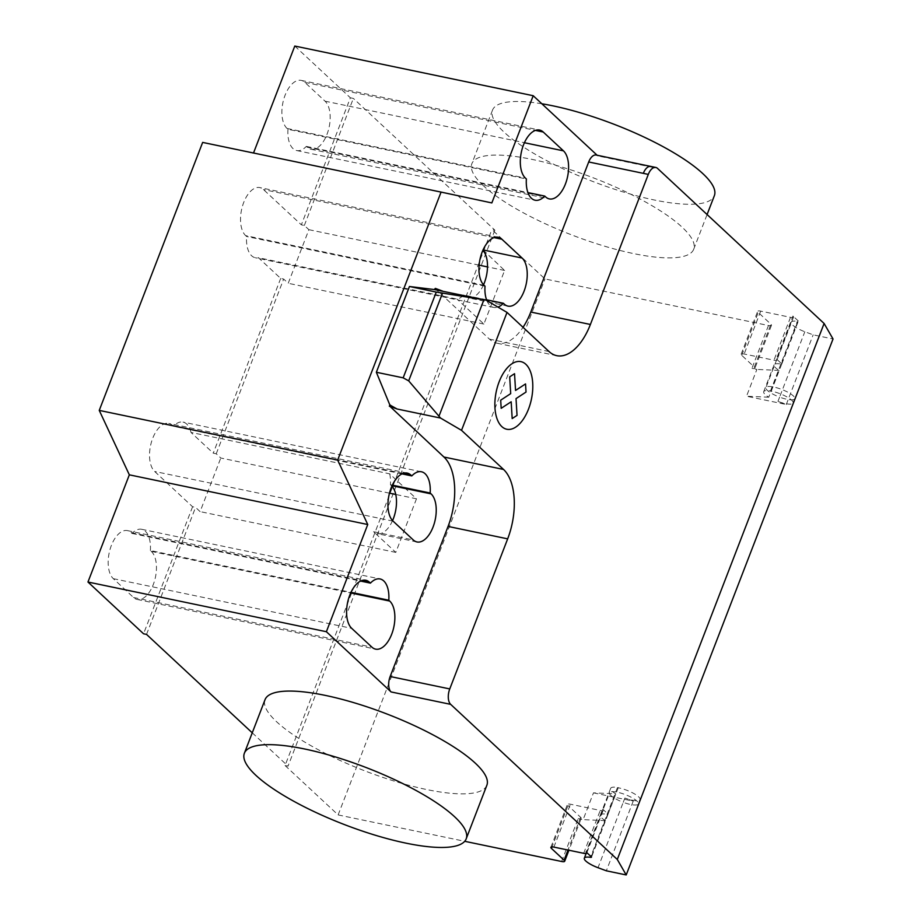 <?xml version="1.0" encoding="UTF-8"?>
<svg xmlns="http://www.w3.org/2000/svg" width="921" height="921" viewBox="0 0 921 921"><rect width="100%" height="100%" fill="white"/><g stroke="black" fill="none" stroke-linecap="round" stroke-linejoin="round"><path stroke-width="0.69" stroke-dasharray="4.61 3.45" d="M541.836 103.774A118.878 30.508 -158.9 0 0 492.539 110.083A118.878 30.508 -158.9 0 0 504.121 132.187A118.878 30.508 -158.9 0 0 624.058 192.224A118.878 30.508 -158.9 0 0 714.362 195.678M483.433 185.777A118.878 30.508 21.1 0 1 471.863 163.685A118.878 30.508 21.1 0 1 562.167 167.138A118.878 30.508 21.1 0 1 682.116 227.188A118.878 30.508 21.1 0 1 693.686 249.28A118.878 30.508 21.1 0 1 603.382 245.826A118.878 30.508 21.1 0 1 483.433 185.777M486.864 785.256A118.878 30.508 21.1 0 1 396.56 781.802A118.878 30.508 21.1 0 1 276.622 721.765A118.878 30.508 21.1 0 1 265.041 699.672M150.388 550.528A25.558 13.32 101.8 0 0 141.661 529.287A25.558 13.32 101.8 0 0 132.025 533.432L131.093 532.568A25.558 13.32 101.8 0 0 127.42 530.6A25.558 13.32 101.8 0 0 110.117 549.123A25.558 13.32 101.8 0 0 113.306 578.664L133.522 597.487A25.558 13.32 101.8 0 0 137.206 599.456A25.558 13.32 101.8 0 0 154.509 580.932A25.558 13.32 101.8 0 0 151.309 551.391L150.388 550.528L350.97 592.33M132.025 533.432L360.606 581.07M287.962 129.308A25.558 13.32 101.8 0 0 296.689 150.549A25.558 13.32 101.8 0 0 306.325 146.393L307.257 147.256A25.558 13.32 101.8 0 0 310.93 149.237A25.558 13.32 101.8 0 0 328.233 130.701A25.558 13.32 101.8 0 0 325.044 101.172L304.828 82.349A25.558 13.32 101.8 0 0 301.144 80.369A25.558 13.32 101.8 0 0 283.841 98.904A25.558 13.32 101.8 0 0 287.041 128.445L287.962 129.308L526.375 178.985M306.325 146.393L527.917 192.581M491.837 202.931L253.517 153.001M597.107 155.223L597.89 155.948A11.892 6.194 101.8 0 0 596.175 155.039M434.85 288.296L489.431 339.112A53.499 27.872 101.8 0 0 497.133 343.245A53.499 27.872 101.8 0 0 523.024 327.312M389.456 493.161L220.787 458.013L216.239 453.777L213.258 453.155L191.004 432.433L389.675 473.831L416.488 498.791L395.765 494.473M392.334 485.137L390.423 484.734L391.356 485.597A25.558 13.32 -78.2 0 1 391.886 486.127M389.675 473.831A25.558 13.32 -78.2 0 1 390.423 484.734M191.004 432.433A25.558 13.32 101.8 0 0 183.026 422.094A25.558 13.32 101.8 0 0 173.39 426.239L172.457 425.375A25.558 13.32 101.8 0 0 168.785 423.407A25.558 13.32 101.8 0 0 151.481 441.93A25.558 13.32 101.8 0 0 154.67 471.471L192.581 506.757L195.563 507.379L200.11 511.615L220.787 458.013M401.959 473.866L173.39 426.239M486.553 299.774L463.643 294.996A25.558 13.32 -78.2 0 1 457.104 299.106L258.421 257.707L280.686 278.43L283.668 279.051L288.215 283.288L308.892 229.686L304.344 225.449L301.363 224.828L263.464 189.542A25.558 13.32 101.8 0 0 259.78 187.573A25.558 13.32 101.8 0 0 242.476 206.097A25.558 13.32 101.8 0 0 245.677 235.638L246.598 236.501A25.558 13.32 101.8 0 0 255.324 257.742A25.558 13.32 101.8 0 0 258.421 257.707M486.887 300.637A25.558 13.32 101.8 0 0 493.737 307.43A25.558 13.32 101.8 0 0 497.904 307.084M485.01 286.178L246.598 236.501M483.053 249.913L504.593 270.463L483.905 324.065L457.104 299.106M483.905 324.065L288.215 283.288M504.593 270.463L487.497 266.906M479.116 265.156L308.892 229.686M416.488 498.791L395.8 552.393L373.569 531.693L413.299 539.971M395.8 552.393L200.11 511.615M483.56 284.785A25.558 13.32 -78.2 0 1 468.248 297.84A25.558 13.32 -78.2 0 1 464.564 295.86L463.643 294.996M216.239 453.777L283.668 279.051M280.686 278.43L213.258 453.155M294.789 46.05L350.383 97.799L301.363 224.828M350.383 97.799L353.365 98.42L494.865 230.158L491.883 229.536L544.944 278.936L768.459 325.516A5.94 1.531 -158.9 0 0 771.476 325.297A5.94 1.531 -158.9 0 0 770.9 324.192L758.259 312.438A5.94 1.531 21.1 0 1 757.684 311.333A5.94 1.531 21.1 0 1 760.7 311.114L790.506 317.331A5.94 1.531 -158.9 0 0 793.522 317.112A5.94 1.531 -158.9 0 0 792.946 316.007L798.07 320.773A2.383 0.61 21.1 0 1 798.3 321.222A2.383 0.61 21.1 0 1 797.344 321.348A15.45 3.972 -158.9 0 0 791.162 322.212A15.45 3.972 -158.9 0 0 804.827 331.733L813.162 334.83L833.033 338.974M304.344 225.449L353.365 98.42M392.553 520.618A25.558 13.32 -78.2 0 1 377.242 533.662A25.558 13.32 -78.2 0 1 373.569 531.693M253.425 153.243L202.655 142.41M192.581 506.757L143.561 633.786M146.543 634.408L195.563 507.379M494.865 230.158L288.043 766.134L285.061 765.524L491.883 229.536M252.25 732.817L288.043 766.134M768.759 397.204L746.528 396.226L786.281 404.503L777.946 401.406A15.45 3.972 -158.9 0 0 793.108 403.018A15.45 3.972 -158.9 0 0 786.05 396.433A15.45 3.972 -158.9 0 0 770.463 391.034A2.383 0.61 -158.9 0 0 771.326 390.988A16.048 4.121 -158.9 0 0 763.716 391.667A16.048 4.121 -158.9 0 0 768.759 397.204L779.108 370.403A16.048 4.121 21.1 0 1 774.066 364.877A16.048 4.121 21.1 0 1 781.676 364.186A2.383 0.61 -158.9 0 0 781.756 364.094A2.383 0.61 -158.9 0 0 781.526 363.657L776.403 358.891L792.946 316.007M593.481 792.854L633.234 801.132L624.899 798.035A15.45 3.972 -158.9 0 0 640.072 799.635A15.45 3.972 -158.9 0 0 633.003 793.062A15.45 3.972 -158.9 0 0 617.415 787.651A2.383 0.61 -158.9 0 0 618.29 787.616A16.048 4.121 -158.9 0 0 610.681 788.295A16.048 4.121 -158.9 0 0 615.723 793.833L593.481 792.854L583.143 819.644L578.181 818.619A5.94 1.531 21.1 0 0 581.209 818.401L568.925 850.233M285.061 765.524L338.134 814.924L464.702 841.299M624.899 798.035L623.241 802.318A15.45 3.972 21.1 0 1 609.575 792.797A15.45 3.972 21.1 0 1 615.758 791.945A15.45 3.972 21.1 0 1 631.357 797.344A15.45 3.972 21.1 0 1 638.414 803.929A15.45 3.972 21.1 0 1 623.241 802.318L598.017 867.709M633.234 801.132L606.34 870.806M617.415 787.651L590.879 856.415M618.29 787.616L607.941 814.417A2.383 0.61 -158.9 0 0 608.021 814.325A2.383 0.61 -158.9 0 0 607.791 813.876L602.679 809.11L586.124 851.994M602.679 809.11A5.94 1.531 21.1 0 1 603.255 810.215A5.94 1.531 21.1 0 1 600.239 810.434L570.433 804.217A5.94 1.531 -158.9 0 0 567.417 804.436A5.94 1.531 -158.9 0 0 567.992 805.541L552.036 846.883M610.681 788.295L600.331 815.097A16.048 4.121 21.1 0 0 605.373 820.634L615.723 793.833M600.331 815.097A16.048 4.121 21.1 0 1 607.941 814.417M581.209 818.401A5.94 1.531 21.1 0 0 580.621 817.295L567.992 805.541M605.373 820.634L583.143 819.644M338.134 814.924L544.944 278.936M776.403 358.891A5.94 1.531 21.1 0 1 776.979 359.996A5.94 1.531 21.1 0 1 773.962 360.203L744.156 353.998A5.94 1.531 -158.9 0 0 741.14 354.205A5.94 1.531 -158.9 0 0 741.716 355.31L754.357 367.076A5.94 1.531 21.1 0 1 754.932 368.181A5.94 1.531 21.1 0 1 751.916 368.388L756.866 369.425L746.528 396.226M786.281 404.503L813.162 334.83M777.946 401.406L779.603 397.124A15.45 3.972 21.1 0 1 765.927 387.603A15.45 3.972 21.1 0 1 772.12 386.739A15.45 3.972 21.1 0 1 787.708 392.139A15.45 3.972 21.1 0 1 794.765 398.724A15.45 3.972 21.1 0 1 779.603 397.124L804.827 331.733M771.326 390.988L781.676 364.186M770.463 391.034L797.344 321.348M779.108 370.403L756.866 369.425M113.306 578.664L351.718 628.352M131.093 532.568L361.665 580.621M133.522 597.487L371.934 647.164M151.309 551.391L350.694 592.94M325.044 101.172L524.417 142.72M304.828 82.349L535.4 130.391M287.041 128.445L525.454 178.121M307.257 147.256L545.669 196.944M650.813 166.425A11.892 6.194 -78.2 0 1 652.529 167.334L657.49 168.37M652.529 167.334L597.89 155.948M549.043 351.534L489.431 339.112M403.03 473.429L172.457 425.375M393.083 521.148L154.67 471.471M494.036 237.595L263.464 189.542M504.305 304.137L464.564 295.86M484.089 285.326L245.677 235.638M392.058 485.747L391.356 485.597M607.791 813.876L591.247 856.76M583.684 853.307L600.239 810.434M553.889 847.101L570.433 804.217M580.621 817.295L567.992 850.037M561.637 861.492L578.181 818.619M768.459 325.516L751.916 368.388M781.526 363.657L798.07 320.773M790.506 317.331L773.962 360.203M760.7 311.114L744.156 353.998M741.716 355.31L758.259 312.438M754.357 367.076L770.9 324.192M492.539 110.083L471.863 163.685M127.42 530.6L365.833 580.276M137.206 599.456L375.618 649.144M141.661 529.287L380.074 578.964M301.144 80.369L539.556 130.057M296.689 150.549L535.101 200.225M310.93 149.237L549.342 198.913M497.133 343.245L556.733 355.667M421.438 471.771L183.026 422.094M407.197 473.083L168.785 423.407M493.737 307.43L255.324 257.742M507.978 306.117L468.248 297.84M498.192 237.25L259.78 187.573M416.983 541.951L377.242 533.662M693.686 249.28L707.086 214.547M586.17 853.456L609.575 792.797M608.021 814.325L591.478 857.198M586.873 852.685L603.255 810.215M550.873 847.308L567.417 804.436M640.072 799.635L638.414 803.929M791.162 322.212L765.927 387.603M781.756 364.094L798.3 321.222M793.522 317.112L776.979 359.996M741.14 354.205L757.684 311.333M793.108 403.018L794.765 398.724M774.066 364.877L763.716 391.667M771.476 325.297L754.932 368.181"/><path stroke-width="1.38" d="M707.086 214.547L714.362 195.678A118.878 30.508 -158.9 0 0 702.792 173.585A118.878 30.508 -158.9 0 0 541.836 103.774M255.934 775.367A118.878 30.508 -158.9 0 0 375.883 835.405A118.878 30.508 -158.9 0 0 466.187 838.858A118.878 30.508 -158.9 0 0 454.617 816.766A118.878 30.508 -158.9 0 0 334.668 756.717A118.878 30.508 -158.9 0 0 244.364 753.263A118.878 30.508 -158.9 0 0 255.934 775.367M244.364 753.263L265.041 699.672A118.878 30.508 21.1 0 1 355.345 703.126A118.878 30.508 21.1 0 1 475.294 763.164A118.878 30.508 21.1 0 1 486.864 785.256L466.187 838.858M351.718 628.352A25.558 13.32 -78.2 0 1 348.529 598.811A25.558 13.32 -78.2 0 1 365.833 580.276A25.558 13.32 -78.2 0 1 369.505 582.256L370.438 583.12A25.558 13.32 -78.2 0 1 380.074 578.964A25.558 13.32 -78.2 0 1 388.8 600.216L389.721 601.068A25.558 13.32 -78.2 0 1 392.922 630.609A25.558 13.32 -78.2 0 1 375.618 649.144A25.558 13.32 -78.2 0 1 371.934 647.164L351.718 628.352M350.97 592.33L388.8 600.216M360.606 581.07L370.438 583.12M543.24 132.025L563.456 150.848A25.558 13.32 -78.2 0 1 566.645 180.389A25.558 13.32 -78.2 0 1 549.342 198.913A25.558 13.32 -78.2 0 1 545.669 196.944L544.737 196.081A25.558 13.32 -78.2 0 1 535.101 200.225A25.558 13.32 -78.2 0 1 526.375 178.985L525.454 178.121A25.558 13.32 -78.2 0 1 522.253 148.58A25.558 13.32 -78.2 0 1 539.556 130.057A25.558 13.32 -78.2 0 1 543.24 132.025L535.4 130.391M527.917 192.581L544.737 196.081M367.744 524.521L129.331 474.833L87.967 582.026L326.379 631.714L367.744 524.521L337.662 460.074L441.067 192.086L491.837 202.931L533.201 95.726L294.789 46.05L253.517 153.001M655.775 167.449A11.892 6.194 101.8 0 0 648.303 174.391L643.33 173.355A11.892 6.194 -78.2 0 1 650.813 166.425L655.775 167.449A11.892 6.194 101.8 0 1 657.49 168.37L824.099 323.478L617.289 859.466L450.668 704.358A11.892 6.194 -78.2 0 1 449.759 688.931L507.667 538.854A53.499 27.872 101.8 0 0 503.534 469.445L461.525 430.337L440.549 418.053L408.682 380.857L403.168 377.84L436.266 292.084L486.046 300.142L507.022 312.415L461.525 430.337M650.813 166.425L596.175 155.039A11.892 6.194 101.8 0 0 588.703 161.969L530.784 312.046A53.499 27.872 101.8 0 1 523.024 327.312M507.022 312.415L549.043 351.534A53.499 27.872 101.8 0 0 556.733 355.667A53.499 27.872 101.8 0 0 590.396 324.468L648.303 174.391M442.483 293.246L408.682 380.857M390.389 405.079L389.905 406.334L397.055 408.993L389.836 404.964L376.355 372.257L409.442 286.5L436.266 292.084M376.355 372.257L403.168 377.84M409.442 286.5L434.367 289.551L486.046 300.142M442.552 291.071L435.403 288.411L434.919 289.666M434.367 289.551L435.403 288.411M507.667 538.854L448.067 526.432A53.499 27.872 101.8 0 0 443.934 457.023L389.905 406.334M397.055 408.993L440.549 418.053M389.836 404.964L389.353 406.219M395.765 494.473L389.456 493.161M411.802 475.915L410.87 475.063A25.558 13.32 101.8 0 0 407.197 473.083A25.558 13.32 101.8 0 0 389.894 491.618A25.558 13.32 101.8 0 0 393.083 521.148L413.299 539.971A25.558 13.32 101.8 0 0 416.983 541.951A25.558 13.32 101.8 0 0 434.286 523.416A25.558 13.32 101.8 0 0 431.086 493.875L430.165 493.011A25.558 13.32 101.8 0 0 421.438 471.771A25.558 13.32 101.8 0 0 411.802 475.915L401.959 473.866M430.165 493.011L392.334 485.137M497.904 307.084A25.558 13.32 101.8 0 0 503.373 303.274L486.553 299.774M503.373 303.274L504.305 304.137A25.558 13.32 101.8 0 0 507.978 306.117A25.558 13.32 101.8 0 0 525.292 287.582A25.558 13.32 101.8 0 0 522.092 258.041L501.876 239.23A25.558 13.32 101.8 0 0 498.192 237.25A25.558 13.32 101.8 0 0 480.889 255.785A25.558 13.32 101.8 0 0 484.089 285.326L485.01 286.178A25.558 13.32 101.8 0 0 486.887 300.637M487.497 266.906L479.116 265.156M482.88 250.293A25.558 13.32 -78.2 0 1 483.56 284.785M391.886 486.127A25.558 13.32 -78.2 0 1 392.553 520.618M129.331 474.833L99.249 410.398L337.662 460.074M441.067 192.086L202.655 142.41L99.249 410.398M448.067 526.432L390.159 676.509A11.892 6.194 -78.2 0 0 391.068 691.936L326.379 631.714M87.967 582.026L143.561 633.786L146.543 634.408L252.25 732.817M533.201 95.726L597.107 155.223M464.702 841.299L561.637 861.492A5.94 1.531 -158.9 0 0 564.665 861.285A5.94 1.531 -158.9 0 0 564.078 860.179L551.449 848.414A5.94 1.531 21.1 0 1 550.873 847.308A5.94 1.531 21.1 0 1 553.889 847.101L583.684 853.307A5.94 1.531 -158.9 0 0 586.712 853.099A5.94 1.531 -158.9 0 0 586.124 851.994L591.247 856.76A2.383 0.61 21.1 0 1 591.478 857.198A2.383 0.61 21.1 0 1 590.534 857.336A15.45 3.972 -158.9 0 0 584.34 858.188A15.45 3.972 -158.9 0 0 598.017 867.709L606.34 870.806L626.211 874.95L617.289 859.466M626.211 874.95L833.033 338.974L824.099 323.478M525.546 383.93L526.029 392.058L516.025 398.609L517.038 415.383L512.18 418.56L511.178 401.775L501.174 408.314L500.702 400.175L510.695 393.635L509.693 376.862L514.54 373.684L515.541 390.458L525.546 383.93M525.845 364.29A34.538 17.994 101.8 0 0 495.107 399.161A34.538 17.994 101.8 0 0 520.538 422.831A34.538 17.994 101.8 0 0 525.845 364.29M361.665 580.621L369.505 582.256M350.694 592.94L389.721 601.068M524.417 142.72L563.456 150.848M643.33 173.355L588.703 161.969M590.396 324.468L530.784 312.046M483.893 299.797L438.972 416.211M443.934 457.023L503.534 469.445M410.87 475.063L403.03 473.429M522.092 258.041L483.053 249.913M501.876 239.23L494.036 237.595M431.086 493.875L392.058 485.747M449.759 688.931L390.159 676.509M391.068 691.936L450.668 704.358M590.879 856.415L590.534 857.336M552.036 846.883L551.449 848.414M567.992 850.037L564.078 860.179M584.34 858.188L586.17 853.456M568.925 850.233L564.665 861.285"/></g></svg>

